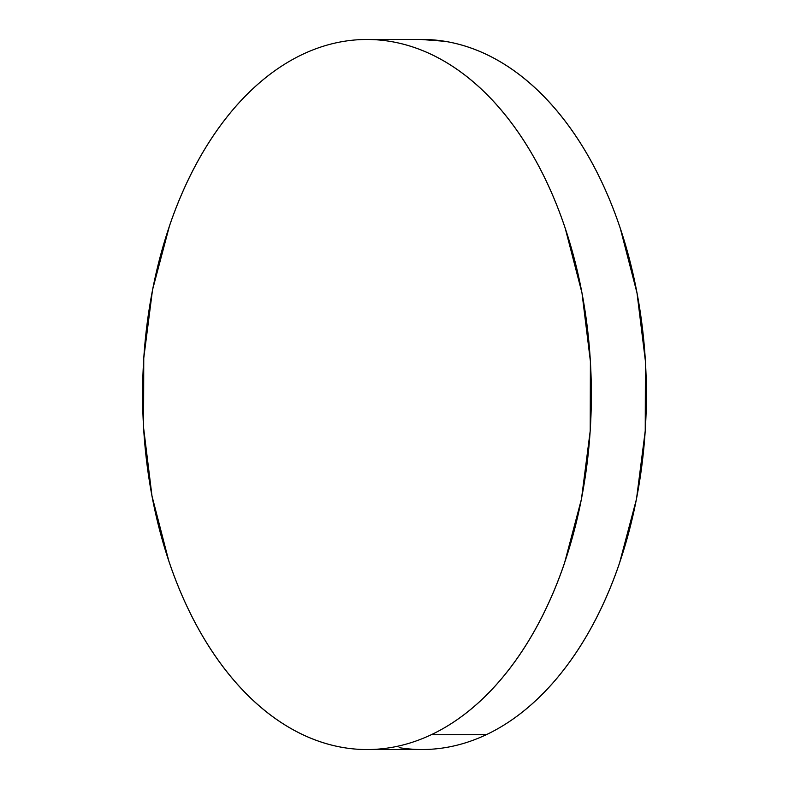 <?xml version="1.0" encoding="UTF-8"?>
<svg xmlns="http://www.w3.org/2000/svg" width="789" height="789" viewBox="0 0 789 789"><rect width="100%" height="100%" fill="white"/><g stroke="black" fill="none" stroke-linecap="round" stroke-linejoin="round"><path stroke-width="1.18" d="M368.246 749.55L422.194 749.52A355.04 224.392 -90 0 0 486.3 734.687L431.267 734.717A355.04 224.392 90 0 1 367.171 749.55A355.04 224.392 90 0 1 144.969 445.884A355.04 224.392 90 0 1 302.7 54.313A355.04 224.392 90 0 1 366.806 39.48A355.04 224.392 90 0 1 588.998 343.146A355.04 224.392 90 0 1 431.267 734.717L486.3 734.687A355.04 224.392 -90 0 0 644.031 343.116A355.04 224.392 -90 0 0 421.829 39.45L366.806 39.48M431.267 734.717C445.381 728.05 458.951 719.272 471.98 708.374C484.998 697.476 497.218 684.674 508.649 669.969C520.079 655.255 530.484 638.922 539.873 620.973C549.272 603.013 557.468 583.781 564.46 563.277L581.454 499.092L590.211 430.893L590.389 361.293L581.976 292.975L565.299 228.554C558.405 207.941 550.308 188.601 541.007 170.513C531.707 152.425 521.381 135.945 510.029 121.082C498.678 106.209 486.517 93.23 473.548 82.155C460.589 71.069 447.057 62.094 432.983 55.23C418.9 48.366 404.53 43.74 389.874 41.344C375.209 38.957 360.553 38.858 345.878 41.038C331.212 43.217 316.823 47.646 302.7 54.313C288.587 60.98 275.016 69.757 261.997 80.656C248.979 91.554 236.749 104.355 225.329 119.06C213.898 133.775 203.493 150.107 194.094 168.057C184.705 186.007 176.509 205.239 169.517 225.753L152.514 289.938L143.766 358.137L143.588 427.737L152.001 496.054L168.668 560.476C175.562 581.079 183.659 600.429 192.96 618.517C202.26 636.605 212.596 653.085 223.948 667.948C235.3 682.82 247.46 695.799 260.419 706.875C273.388 717.96 286.91 726.935 300.994 733.8C315.077 740.664 329.447 745.289 344.103 747.686C358.758 750.073 373.424 750.171 388.089 747.992C402.765 745.812 417.154 741.384 431.267 734.717M399.126 747.656C413.791 750.043 428.447 750.142 443.122 747.962C457.788 745.783 472.177 741.354 486.3 734.687C500.413 728.02 513.984 719.243 527.003 708.344C540.021 697.446 552.251 684.645 563.671 669.94C575.102 655.225 585.507 638.893 594.906 620.943C604.295 602.993 612.491 583.761 619.483 563.247L636.486 499.062L645.234 430.863L645.412 361.263L636.999 292.946L620.332 228.524C613.438 207.921 605.341 188.571 596.04 170.483C586.74 152.395 576.404 135.915 565.052 121.052C553.7 106.18 541.54 93.201 528.581 82.125C515.611 71.04 502.09 62.065 488.006 55.2C473.923 48.336 459.553 43.711 444.897 41.314L420.754 39.45"/></g></svg>
